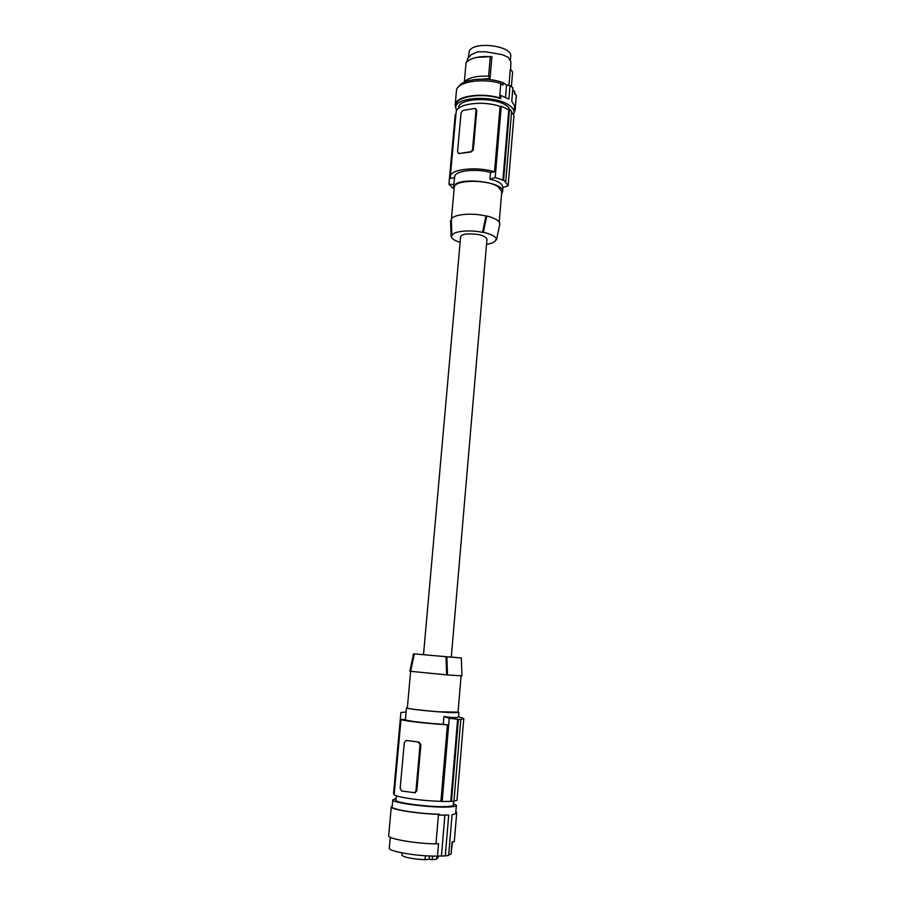<?xml version="1.0" encoding="UTF-8"?>
<svg xmlns="http://www.w3.org/2000/svg" width="905" height="905" viewBox="0 0 905 905"><rect width="100%" height="100%" fill="white"/><g stroke="black" fill="none" stroke-linecap="round" stroke-linejoin="round"><path stroke-width="1.36" d="M511.087 110.727L507.422 106.247C495.374 96.462 458.134 97.797 458.586 107.831L458.541 108.295M513.565 114.505L514.119 112.639C514.289 110.342 512.909 108.091 509.968 105.862C496.766 94.946 455.226 96.383 455.747 107.537L456.539 110.795M514.119 112.639L514.526 105.715L511.755 101.258L512.886 87.74L510.047 85.556L506.585 85.127L503.214 82.728L503.022 85.059L500.816 83.498C482.286 77.57 456.38 81.97 456.459 90.715L455.17 104.878C455.068 96.349 481.008 92.095 499.583 97.932L500.816 83.498M512.705 89.867L514.628 91.45L514.447 93.758L516.336 95.308L515.16 109.494L514.278 108.792M516.336 95.308L515.137 110.127L514.097 112.82M514.628 91.45L514.843 94.086M459.095 86.28C462.964 78.769 487.908 76.654 503.214 82.728M510.601 69.447L510.895 61.619L508.033 57.151L502.128 54.639L485.521 51.755L477.467 51.857L471.143 54.753L467.636 58.667L467.048 61.45M511.404 86.495L512.615 72.083L510.318 69.108L508.949 85.421M468.417 57.468L469.299 51.223C473.394 40.725 512.897 45.736 510.68 56.449L510.375 60.069M453.71 184.484L448.925 184.235L455.26 114.471L455.95 114.347M454.31 177.821L450.566 178.376L450.294 176.588L456.131 112.265C455.962 103.905 482.648 100.184 500.08 106.417L494.515 171.848L490.51 172.448C476.743 168.602 457.5 170.378 454.876 175.593L453.45 187.38L454.072 189.62M511.563 111.881L513.961 115.546L508.112 185.842L505.035 181.577L505.771 181.305L511.63 111.168L501.246 106.202L500.08 106.417M490.51 172.448L489.933 179.247C498.123 180.842 502.445 183.613 502.897 187.55L508.112 185.842M450.294 176.588C450.034 169.156 476.878 166.135 494.515 171.848M489.933 179.247L495.193 177.493L501.246 106.202M508.802 109.731L502.886 180.174L505.771 181.305M502.886 180.174L495.193 177.493M509.515 109.607L503.621 179.903M458.575 153.59L471.053 152.006L473.304 149.947L476.777 110.523L475.691 108.758M470.611 151.712L459.106 153.556L457.545 151.87L461.075 112.684L462.975 110.421L475.182 108.396L476.03 109.991L472.546 149.449L471.053 152.006M501.585 193.738L502.58 191.679C504.967 181.973 458.405 176.486 453.937 185.989L453.45 187.38M448.925 184.235L451.81 187.007M453.541 188.444L451.776 187.358M499.209 222.053L501.766 191.611L498.282 186.826C487.388 179.122 453.744 179.699 454.265 187.459L451.335 219.915C451.165 214.598 471.143 212.279 485.962 216.046L486.788 215.944C494.978 218.105 499.334 220.707 499.865 223.727L496.506 239.825L495.657 239.916C495.137 242.031 492.094 243.502 486.539 244.35M485.962 216.046L482.512 232.37L483.361 232.268C491.969 234.338 496.347 236.85 496.506 239.825M486.788 215.944L483.361 232.268M460.125 242.359C454.367 240.515 451.357 238.434 451.097 236.137L451.923 236.035C451.595 231.442 468.869 229.304 482.512 232.37M466.652 233.965C462.885 234.463 460.871 235.402 460.611 236.782L423.517 654.688L429.57 655.243L451.301 657.12L486.981 239.09C484.763 235.277 477.987 233.569 466.652 233.965M451.923 236.035L451.414 222.573M451.097 236.137L450.543 220.56L451.335 220.458M451.301 657.064L461.324 657.992L446.889 656.792L447.477 674.949L409.875 671.25L413.506 653.806L423.517 654.632M413.506 653.806L446.889 656.792M461.324 657.992L461.935 675.865L447.477 674.949M414.354 653.885L410.632 671.34L407.329 708.004C405.938 708.909 441.527 712.495 453.858 712.676L458.021 712.439L461.098 675.877M407.352 707.71L406.458 707.925C408.755 708.909 419.162 710.199 437.669 711.771L458.043 712.156M406.458 707.925L405.383 719.769C407.68 720.912 418.087 722.269 436.629 723.842L443.246 724.305L443.914 716.511L449.231 718.299L442.16 801.502L440.916 801.298L447.432 724.815L443.246 724.305M453.959 801.129L456.968 800.371L463.779 718.525L458.507 716.771C457.579 717.914 452.715 717.835 443.914 716.511M460.781 719.577L453.948 801.332L450.735 801.4L457.625 719.249L460.781 719.577L463.779 718.525M457.625 719.249L449.231 718.299M451.482 801.525L458.36 719.543M406.492 740.46L418.891 742.077L420.893 744.611L420.033 744.623L418.393 742.077L406.831 740.46M420.033 744.623L415.949 790.913L416.82 790.857L420.893 744.611M416.82 790.857L414.479 792.916M405.395 719.645L401.006 719.396C399.886 720.471 428.088 723.785 447.432 724.815M401.006 719.396L394.195 794.364C392.951 796.705 421.334 800.97 440.916 801.298M406.322 740.46L404.297 742.507L400.157 788.402L401.775 791.004L415.316 792.814M415.949 790.913L414.671 792.859M394.252 793.753L393.528 793.628L400.904 712.507L406.085 712.02M450.735 801.4L442.16 801.502M396.3 795.778L395.915 800.065C394.127 802.95 434.694 807.882 448.665 806.423C451.731 806.151 453.292 805.71 453.36 805.088L453.677 801.366M396.051 798.549L392.815 799.805C390.813 802.995 435.633 808.459 451.188 806.853C454.627 806.559 456.38 806.061 456.459 805.371L453.484 803.595M455.939 811.547L456.754 812.498L455.656 812.792L455.577 813.708L452.059 814.738L448.654 855.451L445.283 855.915L448.722 815.043L439.604 815.156L439.683 814.229C419.445 813.934 390.903 809.432 392.17 806.841L392.815 799.805M455.656 812.792L456.459 805.371M439.683 814.229L438.484 814.319C417.646 813.833 390.066 809.353 391.288 806.762L392.25 805.959M456.697 812.69L454.287 841.639L452.036 841.955L451.018 854.275L448.722 854.625M445.283 855.915L437.488 856.096C417.861 856.481 387.906 851.413 389.32 848.064L390.304 837.272M452.523 841.888L451.018 854.275M437.025 856.107L436.764 859.117L432.239 859.75L432.556 856.062M436.844 858.121L437.918 857.974L438.088 856.028M425.339 855.745L424.988 859.75C411.424 858.856 403.709 857.307 401.854 855.101L402.046 852.917M429.502 855.96L429.23 859.173L432.239 859.75M424.988 859.75L429.23 859.173M456.754 812.498L454.287 841.639M438.484 814.319L435.961 843.867C415.033 843.618 387.385 838.743 388.664 835.666L391.288 806.762M435.961 843.867L438.552 843.596L437.488 856.096M441.459 855.621L444.887 815.179M446.007 656.713L446.618 674.858M476.709 57.388L491.924 56.551L490.012 78.554L473.27 79.731M510.047 85.556L508.904 99.12L500.884 95.523L500.612 98.645C482.637 92.401 455.837 96.371 455.984 104.969L455.747 107.537M515.16 109.494L515.137 110.127M488.61 76.235C477.161 75.647 469.073 77.479 464.356 81.722L466.098 62.355L469.48 59.843C474.842 57.185 481.788 56.121 490.306 56.653L488.61 76.235L490.012 78.554M490.306 56.653L491.924 56.551M455.735 107.774L455.17 104.878M500.612 98.645L499.583 97.932M506.585 85.127L505.556 97.333M473.304 149.947L472.546 149.449M476.777 110.523L476.03 109.991M502.931 187.539L502.58 191.679M451.844 234.078L451.324 220.085M458.541 716.771L458.903 712.518"/></g></svg>
